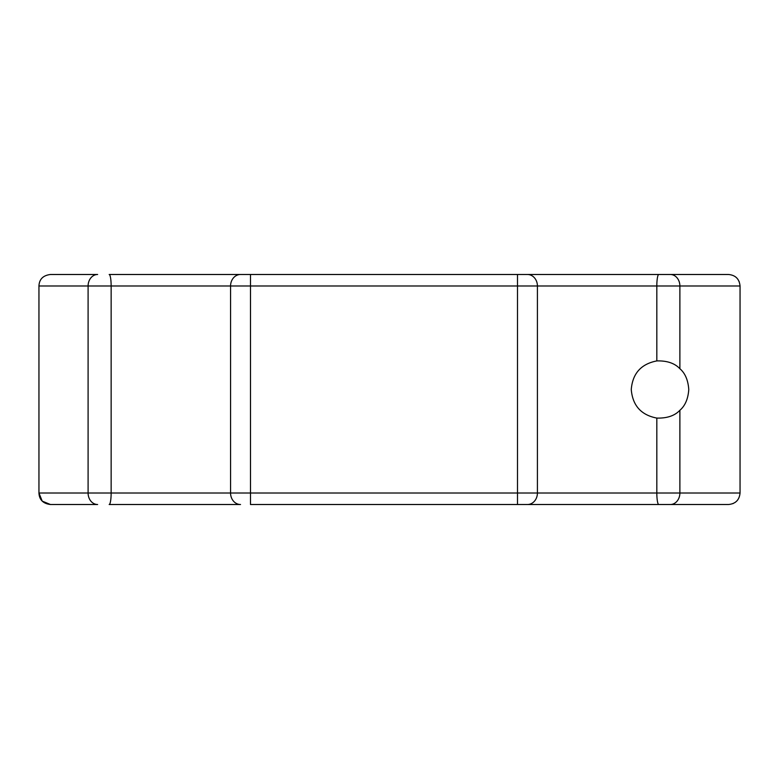 <?xml version="1.0" encoding="UTF-8"?>
<svg xmlns="http://www.w3.org/2000/svg" width="779" height="779" viewBox="0 0 779 779"><rect width="100%" height="100%" fill="white"/><g stroke="black" fill="none" stroke-linecap="round" stroke-linejoin="round"><path stroke-width="1.17" d="M42.144 500.965L38.95 493.01L88.095 493.01A11.5 9.543 90 0 0 97.638 504.51L50.45 504.51L42.348 501.179M38.95 285.99C39.262 279.233 43.098 275.396 50.45 274.49L97.638 274.49A11.5 9.543 -90 0 0 88.095 285.99L88.095 493.01L111.144 493.01L111.144 285.99A11.5 1.977 -90 0 0 109.167 274.49L728.531 274.49C735.512 275.153 739.349 278.989 740.05 285.99L38.95 285.99L38.95 493.01C39.301 499.797 43.137 503.633 50.45 504.51M240.526 504.51L109.167 504.51A11.5 1.977 90 0 0 111.144 493.01L230.565 493.01A11.5 9.961 90 0 0 240.526 504.51L166.618 504.51M517.49 504.51L250.487 504.51L250.487 493.01L517.49 493.01L517.49 504.51L728.531 504.51L600.58 504.51M670.329 504.51A11.5 9.543 -90 0 0 679.882 493.01L740.05 493.01C739.378 499.982 735.532 503.818 728.531 504.51M732.854 503.662L735.366 502.27M736.671 501.15L737.801 499.826M739.193 281.657L737.801 279.174M736.671 277.85L735.366 276.73M600.58 274.49L728.531 274.49M679.882 368.71C685.13 373.19 688.091 380.113 688.772 389.5C688.12 398.829 685.15 405.752 679.882 410.29C674.711 415.772 667.028 418.362 656.824 418.08C641.117 415.061 632.597 405.538 631.263 389.5C632.577 373.482 641.098 363.959 656.824 360.92C666.999 360.619 674.682 363.218 679.882 368.71L679.882 285.99A11.5 9.543 -90 0 0 670.329 274.49M740.05 493.01L740.05 285.99M38.95 436.084L38.95 342.916M250.487 274.49L166.618 274.49L250.487 274.49L250.487 493.01L230.565 493.01L230.565 285.99A11.5 9.961 -90 0 1 240.526 274.49M517.49 274.49L517.49 493.01L537.413 493.01A11.5 9.961 90 0 1 527.451 504.51M527.451 274.49A11.5 9.961 -90 0 1 537.413 285.99L537.413 493.01L656.824 493.01A11.5 1.977 90 0 0 658.81 504.51M656.824 418.08L656.824 493.01L679.882 493.01L679.882 410.29M656.824 360.92L656.824 285.99A11.5 1.977 -90 0 1 658.81 274.49"/></g></svg>
